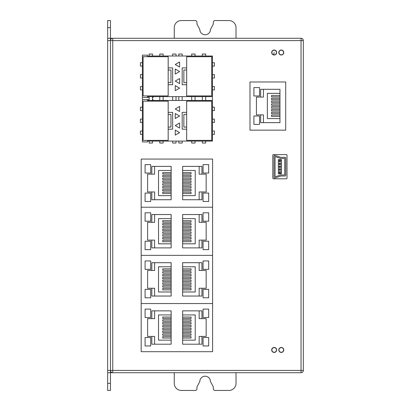 <?xml version="1.0" encoding="UTF-8"?>
<svg xmlns="http://www.w3.org/2000/svg" width="411" height="411" viewBox="0 0 411 411"><rect width="100%" height="100%" fill="white"/><g stroke="black" fill="none" stroke-linecap="round" stroke-linejoin="round"><path stroke-width="0.62" d="M110.456 370.424L112.748 370.424L112.748 372.715L301.058 372.715A2.286 2.286 0 0 0 303.344 370.424L303.344 40.576A2.286 2.286 0 0 0 301.058 38.285L112.748 38.285A2.286 2.286 0 0 0 110.456 40.576L112.748 40.576L112.748 370.424L301.058 370.424L301.058 40.576L112.748 40.576L112.748 38.285L110.456 38.285L110.456 20.55L107.656 20.55L107.656 38.285L110.456 38.285L110.456 372.715L107.656 372.715L107.656 370.424L110.456 370.424A2.286 2.286 0 0 0 112.748 372.715L110.456 372.715L110.456 390.45L107.656 390.45L107.656 372.715M112.748 38.285A2.286 2.286 0 0 0 110.456 40.576L107.656 40.576L107.656 370.424M107.656 40.576L107.656 38.285M236.017 38.285L236.017 27.665A7.115 7.115 0 0 0 228.901 20.55L215.097 20.55A1.778 1.778 0 0 0 213.319 22.328L213.319 23.663A1.778 1.778 0 0 1 213.109 24.501L210.473 29.443A5.338 5.338 0 0 1 205.135 34.781A5.338 5.338 0 0 1 199.803 29.443L197.162 24.501A1.778 1.778 0 0 1 196.956 23.663L196.956 22.328A1.778 1.778 0 0 0 195.174 20.55L181.369 20.55A7.115 7.115 0 0 0 174.254 27.665L174.254 38.285M174.254 372.715L174.254 383.335A7.115 7.115 0 0 0 181.369 390.45L195.174 390.45A1.778 1.778 0 0 0 196.956 388.672L196.956 387.337A1.778 1.778 0 0 1 197.162 386.499L199.803 381.557A5.338 5.338 0 0 1 205.135 376.219A5.338 5.338 0 0 1 210.473 381.557L213.109 386.499A1.778 1.778 0 0 1 213.319 387.337L213.319 388.672A1.778 1.778 0 0 0 215.097 390.45L228.901 390.45A7.115 7.115 0 0 0 236.017 383.335L236.017 372.715M212.436 141.086L212.436 100.464L147.441 100.464L147.441 99.621L142.401 99.621L142.401 141.923L147.441 141.923L147.441 141.086L212.436 141.086L212.436 134.361L214.393 134.361L214.393 131.001L212.436 131.001L212.436 122.457L214.393 122.457L214.393 119.092L212.436 119.092L212.436 110.549L214.393 110.549L214.393 107.189L212.436 107.189L212.436 89.901L214.393 89.901L214.393 86.536L212.436 86.536L212.436 77.992L214.393 77.992L214.393 74.632L212.436 74.632L212.436 66.089L214.393 66.089L214.393 62.724L212.436 62.724L212.436 56.004L212.436 96.621L147.441 96.621L147.441 97.464L149.121 97.464M202.351 98.583L202.351 96.621M149.121 98.583L149.121 96.621M172.656 98.583L172.656 96.621M159.766 98.583L159.766 96.621M178.816 98.583L178.816 96.621M191.701 98.583L191.701 96.621M152.486 97.464L153.046 97.464L153.046 96.621M172.656 67.907L172.656 84.717L168.171 84.717L168.171 95.922L143.1 95.922L143.1 56.703L168.171 56.703L168.171 67.907L172.656 67.907M182.181 84.717L182.181 67.907L186.661 67.907L186.661 56.703L211.732 56.703L211.732 95.922L186.661 95.922L186.661 84.717L182.181 84.717M175.235 64.501L179.602 61.979L179.602 67.019L175.235 64.501M175.235 90.646L175.235 85.601L179.602 88.124L175.235 90.646M179.602 83.597L175.235 81.075L179.602 78.552L179.602 83.597M175.235 74.072L175.235 69.027L179.602 71.55L175.235 74.072M212.436 56.004L147.441 56.004L147.441 55.161L142.401 55.161L142.401 97.464L147.441 97.464M205.711 98.583L205.711 96.621M152.486 98.583L152.486 96.621M176.016 98.583L176.016 96.621M163.131 98.583L163.131 96.621M182.181 98.583L182.181 96.621M195.066 98.583L195.066 96.621M168.171 67.907L168.171 84.717M186.661 84.717L186.661 67.907M168.171 82.616L170.971 82.616L170.971 70.009L168.171 70.009M186.661 70.009L183.861 70.009L183.861 82.616L186.661 82.616M142.401 77.992L140.439 77.992L140.439 74.632L142.401 74.632M142.401 66.089L140.439 66.089L140.439 62.724L142.401 62.724M142.401 89.901L140.439 89.901L140.439 86.536L142.401 86.536M205.711 56.004L205.711 54.041L202.351 54.041L202.351 56.004M152.486 56.004L152.486 54.041L149.121 54.041L149.121 56.004M176.016 56.004L176.016 54.041L172.656 54.041L172.656 56.004M163.131 56.004L163.131 54.041L159.766 54.041L159.766 56.004M182.181 56.004L182.181 54.041L178.816 54.041L178.816 56.004M195.066 56.004L195.066 54.041L191.701 54.041L191.701 56.004M205.711 141.086L205.711 143.043L202.351 143.043L202.351 141.086M152.486 141.086L152.486 143.043L149.121 143.043L149.121 141.086M176.016 141.086L176.016 143.043L172.656 143.043L172.656 141.086M163.131 141.086L163.131 143.043L159.766 143.043L159.766 141.086M182.181 141.086L182.181 143.043L178.816 143.043L178.816 141.086M195.066 141.086L195.066 143.043L191.701 143.043L191.701 141.086M172.656 112.373L172.656 129.177L168.171 129.177L168.171 140.382L143.1 140.382L143.1 101.163L168.171 101.163L168.171 112.373L172.656 112.373M182.181 129.177L182.181 112.373L186.661 112.373L186.661 101.163L211.732 101.163L211.732 140.382L186.661 140.382L186.661 129.177L182.181 129.177M175.235 108.961L179.602 106.439L179.602 111.484L175.235 108.961M175.235 135.106L175.235 130.066L179.602 132.589L175.235 135.106M179.602 128.057L175.235 125.535L179.602 123.017L179.602 128.057M175.235 118.532L175.235 113.493L179.602 116.01L175.235 118.532M168.171 112.373L168.171 129.177M186.661 129.177L186.661 112.373M147.441 99.621L149.121 99.621M152.486 99.621L153.046 99.621L153.046 100.464M168.171 127.076L170.971 127.076L170.971 114.469L168.171 114.469M186.661 114.469L183.861 114.469L183.861 127.076L186.661 127.076M142.401 122.457L140.439 122.457L140.439 119.092L142.401 119.092M142.401 110.549L140.439 110.549L140.439 107.189L142.401 107.189M142.401 134.361L140.439 134.361L140.439 131.001L142.401 131.001M202.351 98.501L202.351 100.464M205.711 98.501L205.711 100.464M149.121 98.501L149.121 100.464M152.486 98.501L152.486 100.464M172.656 98.501L172.656 100.464M176.016 98.501L176.016 100.464M159.766 98.501L159.766 100.464M163.131 98.501L163.131 100.464M178.816 98.501L178.816 100.464M182.181 98.501L182.181 100.464M191.701 98.501L191.701 100.464M195.066 98.501L195.066 100.464M141.168 303.534L212.6 303.534L212.6 351.693L141.168 351.693L141.168 303.534L212.6 303.534L212.6 255.375L141.168 255.38L141.168 303.534M151.813 336.424L147.611 336.424L147.611 318.633L151.813 318.633L151.813 310.86L171.14 310.86L171.14 344.197L151.813 344.197L151.813 336.424L154.613 336.424L154.613 344.197M201.955 310.86L201.955 318.633L206.158 318.633L206.158 336.424L201.955 336.424L201.955 344.197L182.628 344.197L182.628 310.86L201.955 310.86M150.693 345.949L150.693 337.544L145.088 337.544L145.088 345.949L150.693 345.949M145.088 317.513L150.693 317.513L150.693 309.113L145.088 309.113L145.088 317.513M203.075 345.949L203.075 337.544L208.68 337.544L208.68 345.949L203.075 345.949M208.68 317.513L203.075 317.513L203.075 309.113L208.68 309.113L208.68 317.513M154.613 310.86L154.613 318.633L151.813 318.633M171.14 336.635L162.735 336.635L162.735 338.037L171.14 338.037M171.14 335.232L162.735 335.232L162.735 333.835L171.14 333.835M171.14 332.432L162.735 332.432L162.735 331.03L171.14 331.03M171.14 329.632L162.735 329.632L162.735 328.23L171.14 328.23M171.14 326.827L162.735 326.827L162.735 325.43L171.14 325.43M171.14 324.027L162.735 324.027L162.735 322.625L171.14 322.625M171.14 321.227L162.735 321.227L162.735 319.825L171.14 319.825M171.14 318.427L162.735 318.427L162.735 317.025L171.14 317.025M199.155 310.86L199.155 318.633L201.955 318.633M182.628 335.232L191.033 335.232L191.033 333.835L182.628 333.835M182.628 332.432L191.033 332.432L191.033 331.03L182.628 331.03M182.628 329.632L191.033 329.632L191.033 328.23L182.628 328.23M182.628 326.827L191.033 326.827L191.033 325.43L182.628 325.43M182.628 324.027L191.033 324.027L191.033 322.625L182.628 322.625M182.628 321.227L191.033 321.227L191.033 319.825L182.628 319.825M182.628 318.427L191.033 318.427L191.033 317.025L182.628 317.025M182.628 338.037L191.033 338.037L191.033 336.635L182.628 336.635M199.155 344.197L199.155 336.424L201.955 336.424M171.14 314.924L158.533 314.924L158.533 340.133L171.14 340.133M182.628 314.924L195.23 314.924L195.23 340.133L182.628 340.133M249.986 130.143L285.707 130.143L249.986 130.143L249.986 81.984L285.702 81.984L285.702 130.143L285.702 81.984M260.631 114.875L256.428 114.875L256.428 97.083L260.631 97.083L260.631 89.31L279.958 89.31L279.958 122.648L260.631 122.648L260.631 114.875L263.43 114.875L263.43 122.648M259.511 124.399L259.511 115.994L253.906 115.994L253.906 124.399L259.511 124.399M253.906 95.963L259.511 95.963L259.511 87.558L253.906 87.558L253.906 95.963M263.43 89.31L263.43 97.083L260.631 97.083M279.958 115.085L271.553 115.085L271.553 116.483L279.958 116.483M279.958 113.683L271.553 113.683L271.553 112.28L279.958 112.28M279.958 110.883L271.553 110.883L271.553 109.48L279.958 109.48M279.958 108.078L271.553 108.078L271.553 106.68L279.958 106.68M279.958 105.278L271.553 105.278L271.553 103.88L279.958 103.88M279.958 102.478L271.553 102.478L271.553 101.075L279.958 101.075M279.958 99.678L271.553 99.678L271.553 98.275L279.958 98.275M279.958 96.873L271.553 96.873L271.553 95.475L279.958 95.475M279.958 93.374L267.356 93.374L267.356 118.584L279.958 118.584M279.187 171.68L279.187 173.103L280.61 173.103L280.61 171.68L279.187 171.68M279.187 168.834L279.187 170.257L280.61 170.257L280.61 168.834L279.187 168.834M279.187 165.987L279.187 167.411L280.61 167.411L280.61 165.987L279.187 165.987M279.187 163.141L279.187 164.564L280.61 164.564L280.61 163.141L279.187 163.141M279.187 160.295L279.187 161.718L280.61 161.718L280.61 160.295L279.187 160.295M273.993 177.341A0.714 0.714 0 0 0 274.933 178.014L280.713 176.057A0.714 0.714 0 0 1 280.944 176.021L285.095 176.021A0.714 0.714 0 0 0 285.804 175.307L285.804 158.091A0.714 0.714 0 0 0 285.095 157.377L280.944 157.377A0.714 0.714 0 0 1 280.713 157.341L274.933 155.384A0.714 0.714 0 0 0 273.993 156.057L273.993 177.341M275.062 156.555L275.062 176.843L280.374 175.045A1.778 1.778 0 0 1 280.944 174.952L284.741 174.952L284.741 158.446L280.944 158.446A1.778 1.778 0 0 1 280.374 158.353L275.062 156.555M278.37 159.586L278.37 173.817L281.427 173.817L281.427 159.586L278.37 159.586M272.786 178.086A0.714 0.714 0 0 0 273.495 178.795L286.303 178.795A0.714 0.714 0 0 0 287.017 178.086L287.017 155.317A0.714 0.714 0 0 0 286.303 154.603L273.495 154.603A0.714 0.714 0 0 0 272.786 155.317L272.786 178.086A0.714 0.714 0 0 0 273.495 178.795M279.187 161.513L279.547 161.513L279.547 160.47L279.187 160.47M279.187 164.359L279.547 164.359L279.547 163.316L279.187 163.316M279.187 167.205L279.547 167.205L279.547 166.162L279.187 166.162M279.187 170.051L279.547 170.051L279.547 169.008L279.187 169.008M279.187 172.897L279.547 172.897L279.547 171.855L279.187 171.855M142.401 97.464L142.401 99.621M141.168 159.062L212.6 159.062L141.168 159.062L141.168 207.221L212.6 207.221L212.6 255.375L141.168 255.375L141.168 207.221L212.6 207.221L212.6 159.062M273.495 154.603A0.714 0.714 0 0 0 272.786 155.317M287.017 155.317A0.714 0.714 0 0 0 286.303 154.603M286.303 178.795A0.714 0.714 0 0 0 287.017 178.086M278.797 349.946A2.492 2.492 0 0 0 282.532 352.099A2.492 2.492 0 0 0 282.532 347.788A2.492 2.492 0 0 0 278.797 349.946M271.681 349.946A2.492 2.492 0 0 0 275.416 352.099A2.492 2.492 0 0 0 275.416 347.788A2.492 2.492 0 0 0 271.681 349.946M276.66 52.516A2.492 2.492 0 0 0 272.925 50.363A2.492 2.492 0 0 0 272.925 54.673A2.492 2.492 0 0 0 276.66 52.516M283.775 52.516A2.492 2.492 0 0 0 280.04 50.363A2.492 2.492 0 0 0 280.04 54.673A2.492 2.492 0 0 0 283.775 52.516M151.813 288.265L147.611 288.265L147.611 270.479L151.813 270.479L151.813 262.706L171.14 262.706L171.14 296.038L151.813 296.038L151.813 288.265L154.613 288.265L154.613 296.038M201.955 262.706L201.955 270.479L206.158 270.479L206.158 288.265L201.955 288.265L201.955 296.038L182.628 296.038L182.628 262.706L201.955 262.706M150.693 297.79L150.693 289.385L145.088 289.385L145.088 297.79L150.693 297.79M145.088 269.359L150.693 269.359L150.693 260.954L145.088 260.954L145.088 269.359M203.075 297.79L203.075 289.385L208.68 289.385L208.68 297.79L203.075 297.79M208.68 269.359L203.075 269.359L203.075 260.954L208.68 260.954L208.68 269.359M154.613 262.706L154.613 270.479L151.813 270.479M171.14 288.476L162.735 288.476L162.735 289.878L171.14 289.878M171.14 287.078L162.735 287.078L162.735 285.676L171.14 285.676M171.14 284.273L162.735 284.273L162.735 282.876L171.14 282.876M171.14 281.473L162.735 281.473L162.735 280.071L171.14 280.071M171.14 278.673L162.735 278.673L162.735 277.271L171.14 277.271M171.14 275.868L162.735 275.868L162.735 274.471L171.14 274.471M171.14 273.068L162.735 273.068L162.735 271.666L171.14 271.666M171.14 270.268L162.735 270.268L162.735 268.866L171.14 268.866M199.155 262.706L199.155 270.479L201.955 270.479M182.628 287.078L191.033 287.078L191.033 285.676L182.628 285.676M182.628 284.273L191.033 284.273L191.033 282.876L182.628 282.876M182.628 281.473L191.033 281.473L191.033 280.071L182.628 280.071M182.628 278.673L191.033 278.673L191.033 277.271L182.628 277.271M182.628 275.868L191.033 275.868L191.033 274.471L182.628 274.471M182.628 273.068L191.033 273.068L191.033 271.666L182.628 271.666M182.628 270.268L191.033 270.268L191.033 268.866L182.628 268.866M182.628 289.878L191.033 289.878L191.033 288.476L182.628 288.476M199.155 296.038L199.155 288.265L201.955 288.265M171.14 266.765L158.533 266.765L158.533 291.98L171.14 291.98M182.628 266.765L195.23 266.765L195.23 291.98L182.628 291.98M151.813 240.111L147.611 240.111L147.611 222.32L151.813 222.32L151.813 214.547L171.14 214.547L171.14 247.884L151.813 247.884L151.813 240.111L154.613 240.111L154.613 247.884M201.955 214.547L201.955 222.32L206.158 222.32L206.158 240.111L201.955 240.111L201.955 247.884L182.628 247.884L182.628 214.547L201.955 214.547M150.693 249.631L150.693 241.231L145.088 241.231L145.088 249.631L150.693 249.631M145.088 221.2L150.693 221.2L150.693 212.795L145.088 212.795L145.088 221.2M203.075 249.631L203.075 241.231L208.68 241.231L208.68 249.631L203.075 249.631M208.68 221.2L203.075 221.2L203.075 212.795L208.68 212.795L208.68 221.2M154.613 214.547L154.613 222.32L151.813 222.32M171.14 240.317L162.735 240.317L162.735 241.719L171.14 241.719M171.14 238.919L162.735 238.919L162.735 237.517L171.14 237.517M171.14 236.12L162.735 236.12L162.735 234.717L171.14 234.717M171.14 233.314L162.735 233.314L162.735 231.917L171.14 231.917M171.14 230.514L162.735 230.514L162.735 229.112L171.14 229.112M171.14 227.715L162.735 227.715L162.735 226.312L171.14 226.312M171.14 224.909L162.735 224.909L162.735 223.512L171.14 223.512M171.14 222.11L162.735 222.11L162.735 220.707L171.14 220.707M199.155 214.547L199.155 222.32L201.955 222.32M182.628 238.919L191.033 238.919L191.033 237.517L182.628 237.517M182.628 236.12L191.033 236.12L191.033 234.717L182.628 234.717M182.628 233.314L191.033 233.314L191.033 231.917L182.628 231.917M182.628 230.514L191.033 230.514L191.033 229.112L182.628 229.112M182.628 227.715L191.033 227.715L191.033 226.312L182.628 226.312M182.628 224.909L191.033 224.909L191.033 223.512L182.628 223.512M182.628 222.11L191.033 222.11L191.033 220.707L182.628 220.707M182.628 241.719L191.033 241.719L191.033 240.317L182.628 240.317M199.155 247.884L199.155 240.111L201.955 240.111M171.14 218.611L158.533 218.611L158.533 243.821L171.14 243.821M182.628 218.611L195.23 218.611L195.23 243.821L182.628 243.821M151.813 191.952L147.611 191.952L147.611 174.161L151.813 174.161L151.813 166.388L171.14 166.388L171.14 199.725L151.813 199.725L151.813 191.952L154.613 191.952L154.613 199.725M201.955 166.388L201.955 174.161L206.158 174.161L206.158 191.952L201.955 191.952L201.955 199.725L182.628 199.725L182.628 166.388L201.955 166.388M150.693 201.477L150.693 193.072L145.088 193.072L145.088 201.477L150.693 201.477M145.088 173.041L150.693 173.041L150.693 164.636L145.088 164.636L145.088 173.041M203.075 201.477L203.075 193.072L208.68 193.072L208.68 201.477L203.075 201.477M208.68 173.041L203.075 173.041L203.075 164.636L208.68 164.636L208.68 173.041M154.613 166.388L154.613 174.161L151.813 174.161M171.14 192.163L162.735 192.163L162.735 193.56L171.14 193.56M171.14 190.761L162.735 190.761L162.735 189.358L171.14 189.358M171.14 187.961L162.735 187.961L162.735 186.558L171.14 186.558M171.14 185.155L162.735 185.155L162.735 183.758L171.14 183.758M171.14 182.356L162.735 182.356L162.735 180.958L171.14 180.958M171.14 179.556L162.735 179.556L162.735 178.153L171.14 178.153M171.14 176.756L162.735 176.756L162.735 175.353L171.14 175.353M171.14 173.951L162.735 173.951L162.735 172.553L171.14 172.553M199.155 166.388L199.155 174.161L201.955 174.161M182.628 190.761L191.033 190.761L191.033 189.358L182.628 189.358M182.628 187.961L191.033 187.961L191.033 186.558L182.628 186.558M182.628 185.155L191.033 185.155L191.033 183.758L182.628 183.758M182.628 182.356L191.033 182.356L191.033 180.958L182.628 180.958M182.628 179.556L191.033 179.556L191.033 178.153L182.628 178.153M182.628 176.756L191.033 176.756L191.033 175.353L182.628 175.353M182.628 173.951L191.033 173.951L191.033 172.553L182.628 172.553M182.628 193.56L191.033 193.56L191.033 192.163L182.628 192.163M199.155 199.725L199.155 191.952L201.955 191.952M171.14 170.452L158.533 170.452L158.533 195.662L171.14 195.662M182.628 170.452L195.23 170.452L195.23 195.662L182.628 195.662M273.603 54.761A2.312 2.312 0 0 1 272.514 50.907A2.312 2.312 0 0 1 276.398 51.889A2.312 2.312 0 0 1 273.603 54.761L274.173 52.516M283.349 53.569A2.312 2.312 0 0 1 279.346 53.774A2.312 2.312 0 0 1 281.17 50.209A2.312 2.312 0 0 1 283.349 53.569M271.861 349.946A2.312 2.312 0 0 1 275.329 347.942A2.312 2.312 0 0 1 275.329 351.944A2.312 2.312 0 0 1 271.861 349.946M280.369 352.068A2.312 2.312 0 0 1 279.906 348.086A2.312 2.312 0 0 1 283.585 349.679A2.312 2.312 0 0 1 280.369 352.068M110.6 38.285L110.6 39.78M110.6 371.22L110.6 372.715M107.656 27.665L110.456 27.665M107.656 383.335L110.456 383.335M303.344 40.576A2.286 2.286 0 0 0 301.058 38.285L301.058 40.576L303.344 40.576M303.344 370.424L301.058 370.424L301.058 372.715A2.286 2.286 0 0 0 303.344 370.424"/></g></svg>
